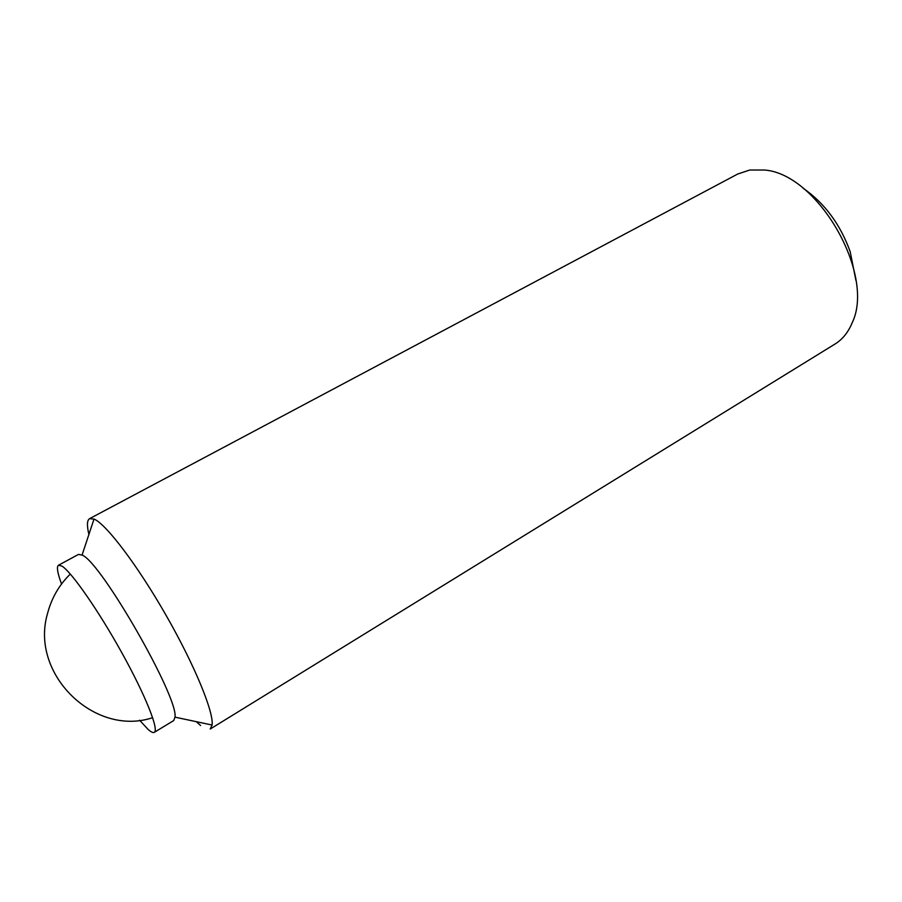 <?xml version="1.0" encoding="UTF-8"?>
<svg xmlns="http://www.w3.org/2000/svg" width="902" height="902" viewBox="0 0 902 902"><rect width="100%" height="100%" fill="white"/><g stroke="black" fill="none" stroke-linecap="round" stroke-linejoin="round"><path stroke-width="1.35" d="M89.602 518.65L737.633 174.063L749.709 170.027L764.625 170.027C818.001 174.052 875.673 274.67 852.176 322.769C848.252 332.297 842.547 339.377 835.049 344.012L210.2 729.042L212.105 725.039C213.875 712.118 194.516 664.966 166.013 615.209C137.566 565.441 106.504 524.513 94.248 519.135L89.602 518.65C86.998 520.217 86.761 525.494 88.903 534.469M200.594 725.524L196.196 721.656M61.539 584.022C57.457 572.928 56.443 566.659 58.495 565.227L78.519 554.403L82.251 555.136C101.216 562.329 178.788 697.855 174.988 717.146L173.748 720.54L154.287 732.345C153.103 733.01 151.006 732.018 148.018 729.346L139.607 720.224M58.495 565.227L61.979 566.118C71.585 572.015 98.566 610.722 121.973 653.014C145.459 695.329 159.226 730.011 154.287 732.345M855.93 280.421L850.169 251.613C840.224 224.181 824.518 203.029 803.062 188.18M70.311 574.055C59.205 584.868 51.628 597.958 47.592 613.326C29.439 673.839 94.541 737.182 152.641 717.688M82.071 555.046L94.022 519.033M174.988 717.146L212.105 725.039"/></g></svg>
